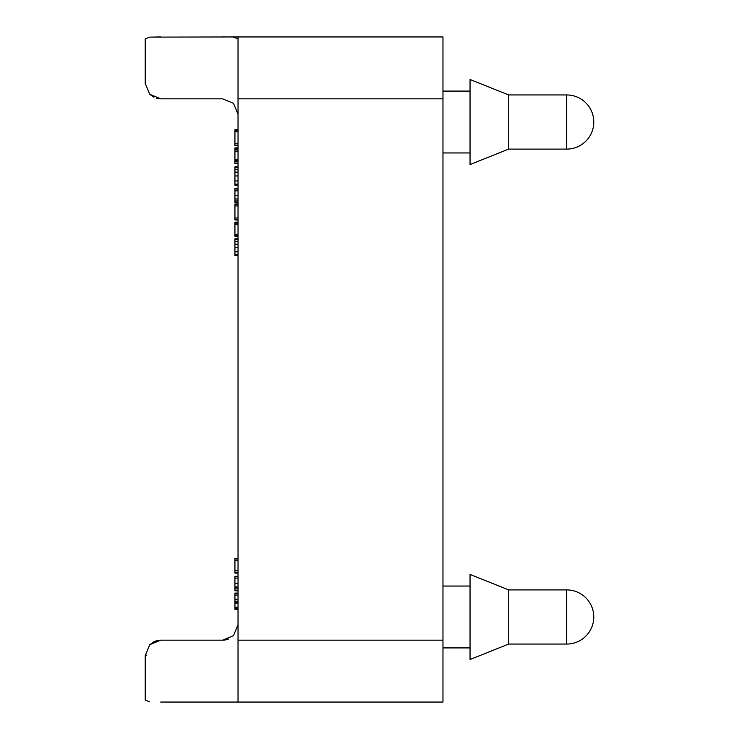 <?xml version="1.0" encoding="UTF-8"?>
<svg xmlns="http://www.w3.org/2000/svg" width="739" height="739" viewBox="0 0 739 739"><rect width="100%" height="100%" fill="white"/><g stroke="black" fill="none" stroke-linecap="round" stroke-linejoin="round"><path stroke-width="1.11" d="M508.709 589.907L470.041 574.443L470.041 659.511L508.709 644.048L508.709 589.907L566.711 589.907L566.711 644.048A27.066 27.066 0 0 0 593.777 616.982A27.066 27.066 0 0 0 566.711 589.907M508.709 94.952L470.041 79.489L470.041 164.557L508.709 149.093L508.709 94.952L566.711 94.952L566.711 149.093A27.066 27.066 0 0 0 593.777 122.018A27.066 27.066 0 0 0 566.711 94.952M225.571 36.95L222.559 36.95L225.571 36.95M238.032 38.918L233.496 37.116M160.686 702.05L442.966 702.05L442.966 36.95L238.032 36.95L238.032 98.823L238.032 36.95L149.749 37.116L145.223 38.918L145.223 83.35L149.749 94.287L145.223 83.35L149.749 94.287L153.897 97.243M238.032 114.286L233.496 103.349L222.559 98.823L160.686 98.823L222.559 98.823L160.686 98.823L149.749 94.287L160.686 98.823L156.585 98.259M238.032 99.257L238.032 702.05M146.765 655.151A1.543 0.499 180 0 0 145.223 655.65L149.749 644.713L145.223 655.65L149.749 644.713L160.686 640.177L156.585 640.741L153.897 641.757L149.749 644.713L160.686 640.177L222.559 640.177L233.496 635.651L238.032 624.714M149.749 701.884L145.223 700.082L145.223 655.65M222.559 640.177A15.464 15.464 0 0 0 228.48 639.004A15.464 15.464 0 0 1 222.559 640.177M149.749 37.116L160.686 36.95M145.223 38.918L145.223 83.35M234.937 236.129L238.032 236.582M238.032 222.171L234.937 222.171L234.937 236.277L238.032 236.277M238.032 188.417L234.937 188.417L234.937 202.68L238.032 202.68M238.032 147.92L234.937 147.92L234.937 163.67L238.032 163.67M238.032 159.883L234.937 159.883M238.032 151.707L234.937 151.707M238.032 129.759L234.937 129.759L234.937 145.648L238.032 145.648M238.032 166.866L234.937 166.866L234.937 185.184L238.032 185.184M238.032 204.029L234.937 204.029L234.937 219.926L238.032 219.926M238.032 238.845L234.937 238.845L234.937 255.463L238.032 255.463M234.937 255.029L234.937 255.518L238.032 255.518M238.032 586.951L234.937 586.951L234.937 590.803L238.032 590.803M238.032 576.309L234.937 576.309L234.937 586.951M238.032 599.255L234.937 599.255L234.937 609.241L238.032 609.241M238.032 603.098L234.937 603.098M238.032 593.084L234.937 593.084L234.937 599.255M238.032 558.435L234.937 558.435L234.937 573.094L238.032 573.094M238.032 222.411L234.937 222.411M238.032 223.169L234.937 223.169M238.032 224.49L234.937 224.49M238.032 234.485L234.937 234.485M238.032 235.833L234.937 235.833M238.032 188.999L234.937 188.999M238.032 190.819L234.937 190.819M238.032 195.678L234.937 195.678M238.032 198.994L234.937 198.994M238.032 200.98L234.937 200.98M238.032 202.246L234.937 202.246M238.032 160.4L234.937 160.4M238.032 161.758L234.937 161.758M238.032 163.134L234.937 163.134M238.032 148.419L234.937 148.419M238.032 149.795L234.937 149.795M238.032 151.172L234.937 151.172M238.032 130.249L234.937 130.249M238.032 131.671L234.937 131.671M238.032 143.708L234.937 143.708M238.032 145.167L234.937 145.167M238.032 184.113L234.937 184.113M238.032 180.953L234.937 180.953M238.032 167.485L234.937 167.485M238.032 169.277L234.937 169.277M238.032 172.132L234.937 172.132M238.032 175.965L234.937 175.965M238.032 204.518L234.937 204.518M238.032 205.941L234.937 205.941M238.032 217.987L234.937 217.987M238.032 219.446L234.937 219.446M238.032 239.51L234.937 239.51M238.032 241.385L234.937 241.385M238.032 244.258L234.937 244.258M238.032 247.759L234.937 247.759M238.032 251.805L234.937 251.805M238.032 254.521L234.937 254.521M238.032 587.496L234.937 587.496M238.032 588.872L234.937 588.872M238.032 590.276L234.937 590.276M238.032 578.101L234.937 578.101M238.032 583.422L234.937 583.422M238.032 599.791L234.937 599.791M238.032 601.167L234.937 601.167M238.032 602.562L234.937 602.562M238.032 607.301L234.937 607.301M238.032 608.76L234.937 608.76M238.032 593.583L234.937 593.583M238.032 595.061L234.937 595.061M238.032 558.896L234.937 558.896M238.032 560.264L234.937 560.264M238.032 570.73L234.937 570.73M238.032 572.54L234.937 572.54M238.032 640.177L442.966 640.177M238.032 98.823L442.966 98.823M442.966 647.909L470.041 647.909M442.966 152.955L470.041 152.955M508.709 644.048L566.711 644.048M508.709 149.093L566.711 149.093M442.966 91.091L470.041 91.091M442.966 586.045L470.041 586.045"/></g></svg>
